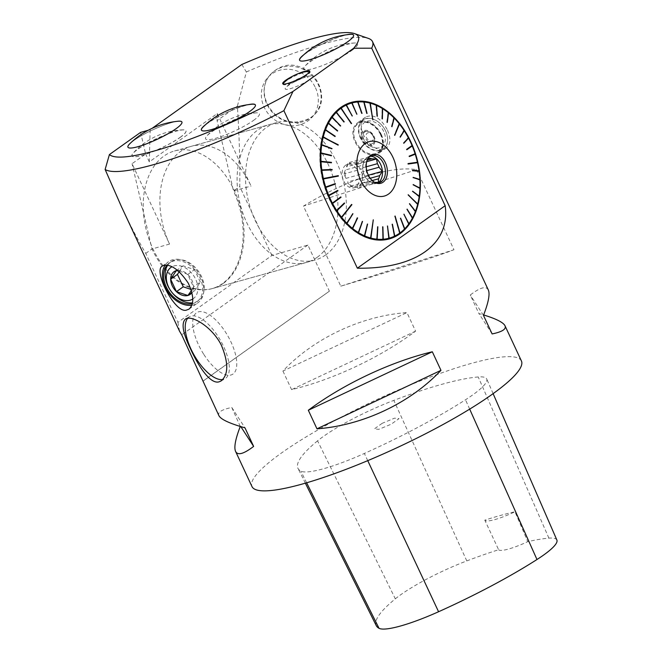 <?xml version="1.0" encoding="UTF-8"?>
<svg xmlns="http://www.w3.org/2000/svg" width="662" height="662" viewBox="0 0 662 662"><rect width="100%" height="100%" fill="white"/><g stroke="black" fill="none" stroke-linecap="round" stroke-linejoin="round"><path stroke-width="0.5" stroke-dasharray="3.31 2.48" d="M177.631 270.386A13.927 9.93 54.6 0 1 187.718 274.482A13.927 9.93 54.6 0 1 193.511 286.911L200.305 282.078L194.669 290.659L191.02 289.426M200.305 282.078L194.512 269.649L183.084 265.801L179.195 271.718M194.669 290.659L191.939 292.604A13.927 9.93 54.6 0 0 193.511 286.911L187.718 274.482L194.512 269.649M176.291 270.634L183.084 265.801M380.526 134.643A17.543 12.504 -125.4 0 0 355.593 126.26A17.543 12.504 -125.4 0 0 368.238 153.361A17.543 12.504 -125.4 0 0 380.526 134.643M381.262 134.436A18.577 13.248 54.6 0 1 378.896 153.228A18.577 13.248 54.6 0 1 357.331 145.764A18.577 13.248 54.6 0 1 357.348 122.95A18.577 13.248 54.6 0 1 381.262 134.436M299.828 121.46C306.258 120.467 311.488 117.811 315.542 113.508C326.151 102.709 322.32 81.84 308.459 71.463C295.111 62.369 282.806 63.006 271.552 73.374C252.495 91.811 273.646 127.096 299.828 121.46M298.819 122.561A29.782 26.985 42.6 0 1 268.242 106.781A29.782 26.985 42.6 0 1 270.667 74.326A29.782 26.985 42.6 0 1 318.306 84.736A29.782 26.985 42.6 0 1 320.979 94.302A29.782 26.985 42.6 0 1 314.533 114.617A29.782 26.985 42.6 0 1 298.819 122.561M303.626 54.896A29.782 5.222 155 0 1 346.871 34.73M299.605 60.292A29.782 5.222 -25 0 0 299.629 60.35A29.782 5.222 -25 0 0 318.645 56.833A29.782 5.222 -25 0 0 347.691 41.913A29.782 5.222 -25 0 0 353.616 35.177A29.782 5.222 -25 0 0 353.582 35.119M349.801 34.391A29.782 5.222 -25 0 0 305.554 53.614A29.782 5.222 -25 0 0 301.483 56.924M292.952 76.047A14.912 2.615 155 0 1 297.312 74.02M283.03 83.958A14.912 2.615 -25 0 0 283.046 84.38A14.912 2.615 -25 0 0 292.563 82.618A14.912 2.615 -25 0 0 307.102 75.154A14.912 2.615 -25 0 0 310.064 71.777A14.912 2.615 -25 0 0 309.75 71.496M308.128 71.388A14.912 2.615 -25 0 0 285.893 81.087A14.912 2.615 -25 0 0 283.981 82.642M205.452 124.754A29.782 5.222 155 0 1 248.697 104.588M201.438 130.149A29.782 5.222 -25 0 0 201.463 130.207A29.782 5.222 -25 0 0 220.479 126.69A29.782 5.222 -25 0 0 249.524 111.77A29.782 5.222 -25 0 0 255.441 105.035A29.782 5.222 -25 0 0 255.416 104.977M251.626 104.248A29.782 5.222 -25 0 0 207.38 123.471A29.782 5.222 -25 0 0 203.308 126.781M130.538 143.042A29.782 5.222 155 0 1 177.068 121.345M127.94 147.196L127.931 147.179A29.782 5.222 -25 0 0 127.94 147.196A29.782 5.222 -25 0 0 146.956 143.679A29.782 5.222 -25 0 0 176.001 128.759A29.782 5.222 -25 0 0 181.926 122.023A29.782 5.222 -25 0 0 181.918 122.015L181.926 122.023M178.111 121.237A29.782 5.222 -25 0 0 133.865 140.46A29.782 5.222 -25 0 0 129.785 143.77M167.635 265.28A23.782 16.955 54.6 0 1 170.904 261.838A23.782 16.955 54.6 0 1 198.501 271.379A23.782 16.955 54.6 0 1 198.476 300.589A23.782 16.955 54.6 0 1 194.587 302.435A23.782 16.955 54.6 0 1 192.476 302.84M192.278 303.726A23.782 16.955 -125.4 0 0 193.014 303.544A23.782 16.955 -125.4 0 0 196.912 301.707A23.782 16.955 -125.4 0 0 196.937 272.496A23.782 16.955 -125.4 0 0 169.331 262.946A23.782 16.955 -125.4 0 0 166.956 265.172M521.408 360.939A148.644 26.066 -25 0 0 426.493 378.49A148.644 26.066 -25 0 0 281.54 452.949A148.644 26.066 -25 0 0 251.982 486.57M121.22 206.155C129.595 224.104 137.77 239.859 145.739 253.405L177.896 322.369L271.917 255.466L307.888 245.064L329.386 291.181L202.886 381.287M271.917 255.466L239.752 186.502C240.083 162.455 239.288 135.677 237.368 106.168L217.078 120.608L233.512 190.946L239.752 186.502M241.829 64.487L246.355 71.968L237.368 106.168M246.355 71.968A148.644 26.066 155 0 1 368.386 38.404M179.567 331.281L177.896 322.369M488.324 289.989C486.198 285.744 480.182 287.416 470.277 295.004L478.932 313.573L483.641 314.955M240.273 426.452L231.774 407.461C221.729 409.563 217.434 412.277 218.899 415.628M282.931 371.059L291.594 389.628C332.936 379.773 380.633 357.281 415.595 331.157L406.94 312.588C361.32 315.857 313.623 338.348 282.931 371.059L406.94 312.588M387.088 129.404C380.518 117.803 373.343 113.707 365.581 117.091C351.232 125.888 374.709 157.705 386.542 147.783C390.696 144.184 390.985 138.284 387.411 130.066L387.088 129.404M416.621 169.671L453.967 249.74C434.007 257.419 389.703 271.685 340.789 286.174L303.453 206.105C346.78 179.65 391.093 165.384 416.621 169.671L303.453 206.105M317.57 440.851A166.476 29.194 -25 0 0 297.999 468.39A166.476 29.194 -25 0 0 300.821 471.112A71.347 12.512 -25 0 0 364.365 453.453A166.476 29.194 -25 0 0 465.494 399.782A71.347 12.512 -25 0 0 486.727 378.97A71.347 12.512 -25 0 0 478.221 376.968A166.476 29.194 -25 0 0 393.832 400.378A71.347 12.512 -25 0 0 317.57 440.851L395.322 598.845A162 28.408 -25 0 0 376.273 625.648M556.874 540.018A66.87 11.726 -25 0 0 548.906 538.14A162 28.408 -25 0 0 527.755 541.657L514.978 511.767A29.732 5.213 155 0 1 484.799 520.142A162.827 28.557 155 0 1 514.978 511.767M395.322 598.845A66.87 11.726 -25 0 1 466.793 560.913A162 28.408 -25 0 1 498.627 549.741L484.799 520.142M498.627 549.741A29.732 5.213 -25 0 0 527.755 541.657M415.595 331.157L291.594 389.628M240.438 426.03L240.819 426.618M231.774 407.461L244.973 427.834M492.131 333.946L478.932 313.573M483.475 315.377L470.277 295.004M148.238 130.257L152.103 128.337M307.888 245.064L181.711 334.848M329.386 291.181L203.209 380.964M187.66 318.298A35.74 15.094 60.2 0 1 189.531 316.701A35.74 15.094 60.2 0 1 220.372 340.235A35.74 15.094 60.2 0 1 225.006 378.747A35.74 15.094 60.2 0 1 222.78 379.533M150.142 129.727L149.314 161.892L217.252 113.55L251.072 186.072A71.347 48.442 74.5 0 0 191.219 146.327A71.347 48.442 74.5 0 0 169.546 244.079L132.061 163.688L145.648 154.023L140.592 132.383M149.314 161.892L145.648 154.023M217.252 113.55L217.078 120.608M145.739 253.405L151.987 248.962L132.061 163.688M191.798 305.256A25.272 18.015 -125.4 0 0 193.635 304.868A25.272 18.015 -125.4 0 0 197.773 302.915A25.272 18.015 -125.4 0 0 197.797 271.883A25.272 18.015 -125.4 0 0 168.471 261.738A25.272 18.015 -125.4 0 0 165.186 265.123M420.014 184.69A70.859 48.111 74.5 0 0 405.657 132.988M351.174 102.42A70.859 48.111 74.5 0 0 350.976 102.478A70.859 48.111 74.5 0 0 319.854 157.548A70.859 48.111 74.5 0 0 351.977 229.3A70.859 48.111 74.5 0 0 388.892 239.032A70.859 48.111 74.5 0 0 389.091 238.974M169.546 244.079L151.987 248.962A71.347 48.442 74.5 0 0 211.84 288.698A71.347 48.442 74.5 0 0 222.432 283.617A71.347 48.442 74.5 0 0 233.512 190.946L251.072 186.072M340.789 286.174L453.967 249.74M192.799 299.017A19.223 13.703 -125.4 0 0 195.679 279.29A19.223 13.703 -125.4 0 0 171.979 266.761M191.401 290.626L193.511 286.911M187.718 274.482L183.018 272.264L178.392 271.015M417.523 162.686L408.14 164.027M322.651 137.142L338.009 145.094M322.94 179.079L338.381 176.092M341.021 217.492L351.489 204.335M370.348 238.452L373.078 219.809M399.608 233.537L394.643 216.217M417.631 204.608L407.933 194.934M408.04 163.622L407.891 164.093M399.095 123.554L394.262 135.139L394.751 135.362M369.71 102.825L372.615 119.905L373.136 119.872M340.508 108.014L351.282 123.637M331.844 149.091L321.144 144.986M331.248 155.86L320.425 153.228M331.298 162.86L320.482 161.751M331.993 169.969L321.327 170.415M335.295 183.622L325.166 187.189M337.786 190.433L328.195 195.472M340.814 196.92L331.885 203.366M344.348 202.986L336.188 210.748M352.664 213.47L346.317 223.499M357.323 217.732L351.985 228.671M362.222 221.232L357.943 232.933M367.278 223.93L364.1 236.21M377.539 226.752L376.587 239.627M382.586 226.834L382.735 239.718M382.893 226.809L382.371 226.826M387.477 226.015L388.677 238.717M387.767 225.932L387.253 226.007M392.127 224.319L394.329 236.648M392.401 224.186L391.896 224.31M400.419 218.394L404.416 229.424M400.642 218.162L400.179 218.394M403.928 214.265L408.686 224.401M404.126 213.983L403.688 214.273M406.94 209.432L412.343 218.518M409.406 203.987L415.339 211.89M412.55 191.583L419.162 196.788M412.608 191.177L412.302 191.616M413.187 184.822L419.931 188.554M413.204 184.4L412.939 184.864M413.171 177.83L419.907 180.047M413.154 177.391L412.923 177.879M412.517 170.713L419.104 171.392M412.451 170.275L412.269 170.771M409.182 156.141L409.075 156.637M408.934 156.215L415.074 153.75M406.658 149.347L406.584 149.835M406.418 149.43L412.004 145.483M403.597 142.884L403.555 143.356M403.357 142.967L408.28 137.613M400.038 136.844L400.03 137.291M399.798 136.935L403.952 130.265M391.441 126.533L393.774 117.588M386.774 122.329L388.089 112.457M381.866 118.879L382.115 108.245M376.81 116.231L375.958 105.018M366.558 113.516L363.471 101.7M361.526 113.5L357.331 101.667M356.653 114.369L351.398 102.726M352.49 115.875L352.027 116.115L345.763 104.853M343.793 122.131L335.725 112.168M340.318 126.301L331.488 117.24M337.339 131.167L327.856 123.165M334.906 136.645L324.893 129.826M361.378 172.153L363.438 176.572L362.015 180.527A12.189 8.275 -105.5 0 0 361.378 172.153L366.765 170.655M368.37 175.207L363.438 176.572M370.19 178.252L362.015 180.527M360.873 183.705L359.458 187.652L355.974 187.189A12.189 8.275 -105.5 0 0 356.942 187.007A12.189 8.275 -105.5 0 0 360.873 183.705L372.218 180.552M378.325 182.414L359.458 187.652M374.766 182.348L355.974 187.189M353.177 186.816L349.702 186.345L347.633 181.926A12.189 8.275 -105.5 0 0 353.177 186.816L370.844 181.909L368.56 181.107L349.702 186.345M368.56 181.107L365.3 177.027L347.633 181.926M345.978 178.376L343.917 173.957L345.341 170.01A12.189 8.275 -105.5 0 0 345.978 178.376L363.645 173.477L362.784 168.719L343.917 173.957M362.784 168.719L363.008 165.103L345.341 170.01M346.483 166.832L347.906 162.877L351.381 163.34A12.189 8.275 -105.5 0 0 350.421 163.522A12.189 8.275 -105.5 0 0 348.609 164.391A12.189 8.275 -105.5 0 0 346.483 166.832L364.15 161.925L366.765 157.639L347.906 162.877M366.765 157.639L368.18 158.21M367.774 158.789L351.381 163.34M354.178 163.713L357.662 164.184L359.723 168.603A12.189 8.275 -105.5 0 0 354.178 163.713L367.195 160.105M366.707 161.669L357.662 164.184M366.227 166.791L359.723 168.603M370.389 156.315A13.968 9.483 74.5 0 0 368.866 156.546A13.968 9.483 74.5 0 0 362.735 167.229A13.968 9.483 74.5 0 0 365.581 177.482A13.968 9.483 74.5 0 0 376.347 183.473A13.968 9.483 74.5 0 0 377.77 182.886M367.849 158.648A13.968 9.483 74.5 0 0 367.509 159.161A13.968 9.483 74.5 0 0 373.831 181.934A13.968 9.483 74.5 0 0 374.394 182.199M364.15 161.925A12.189 8.275 74.5 0 0 363.008 165.103M363.645 173.477A12.189 8.275 74.5 0 0 365.209 176.878A12.189 8.275 74.5 0 0 365.3 177.027M370.844 181.909A12.189 8.275 74.5 0 0 373.641 182.282M345.663 165.21A12.189 8.275 74.5 0 0 343.214 179.692A12.189 8.275 74.5 0 0 353.996 187.826A12.189 8.275 74.5 0 0 358.705 173.866A12.189 8.275 74.5 0 0 347.476 164.341A12.189 8.275 74.5 0 0 345.663 165.21M383.728 131.539A14.862 10.6 -125.4 0 0 362.602 124.439A14.862 10.6 -125.4 0 0 373.318 147.411A14.862 10.6 -125.4 0 0 383.728 131.539M373.02 135.991A4.535 3.236 -125.4 0 0 366.566 133.823A4.535 3.236 -125.4 0 0 369.843 140.84A4.535 3.236 -125.4 0 0 373.02 135.991M380.907 134.46A17.841 12.719 54.6 0 1 378.631 152.5A17.841 12.719 54.6 0 1 357.927 145.342A17.841 12.719 54.6 0 1 357.952 123.43A17.841 12.719 54.6 0 1 380.907 134.46M385.665 131.076A17.841 12.719 -125.4 0 0 362.702 120.045A17.841 12.719 -125.4 0 0 360.426 138.085A17.841 12.719 -125.4 0 0 383.389 149.115A17.841 12.719 -125.4 0 0 385.665 131.076M360.807 137.911A17.543 12.504 54.6 0 1 373.103 119.185A17.543 12.504 54.6 0 1 385.739 146.294A17.543 12.504 54.6 0 1 360.807 137.911M325.613 254.961A71.347 48.442 74.5 0 0 339.962 170.167A71.347 48.442 74.5 0 0 276.84 122.553A71.347 48.442 74.5 0 0 249.251 204.26A71.347 48.442 74.5 0 0 315.013 260.05A71.347 48.442 74.5 0 0 325.613 254.961M364.597 130.53A8.474 6.041 54.6 0 1 375.073 140.427A8.474 6.041 54.6 0 1 364.696 143.306A8.474 6.041 54.6 0 1 364.597 130.53M364.969 131.333A7.563 5.395 -125.4 0 0 364.77 142.471A7.563 5.395 -125.4 0 0 374.303 140.874A7.563 5.395 -125.4 0 0 367.518 131.341A7.563 5.395 -125.4 0 0 364.969 131.333M365.738 131.539A6.934 4.94 -125.4 0 0 363.719 139.086A6.934 4.94 -125.4 0 0 370.604 144.059A6.934 4.94 -125.4 0 0 374.229 138.59A6.934 4.94 -125.4 0 0 369.653 132.152A6.934 4.94 -125.4 0 0 365.738 131.539M315.484 87.773A29.732 26.935 42.6 0 1 318.157 97.314A29.732 26.935 42.6 0 1 281.292 123.48A29.732 26.935 42.6 0 1 268.284 77.007A29.732 26.935 42.6 0 1 315.484 87.773M351.679 50.56A29.732 5.213 -25 0 0 354.617 42.989A29.732 5.213 -25 0 0 309.617 62.245A29.732 5.213 -25 0 0 304.967 66.142A29.732 5.213 -25 0 0 317.727 67.243A29.732 5.213 -25 0 0 351.679 50.56M309.22 79.754A14.87 2.607 -25 0 0 310.685 75.965A14.87 2.607 -25 0 0 288.069 85.679A14.87 2.607 -25 0 0 285.852 87.549A14.87 2.607 -25 0 0 292.24 88.096A14.87 2.607 -25 0 0 309.22 79.754M253.513 120.418A29.732 5.213 -25 0 0 256.451 112.846A29.732 5.213 -25 0 0 211.451 132.094A29.732 5.213 -25 0 0 206.801 136A29.732 5.213 -25 0 0 219.552 137.092A29.732 5.213 -25 0 0 253.513 120.418M180.072 137.497A29.782 5.222 -25 0 0 185.997 130.762A29.782 5.222 -25 0 0 156.795 138.615A29.782 5.222 -25 0 0 132.011 155.934A29.782 5.222 -25 0 0 151.027 152.409A29.782 5.222 -25 0 0 180.072 137.497M180.039 137.415A29.782 5.222 -25 0 0 185.956 130.679A29.782 5.222 -25 0 0 182.993 129.826A29.782 5.222 -25 0 0 137.895 149.115A29.782 5.222 -25 0 0 133.236 153.03A29.782 5.222 -25 0 0 131.978 155.851A29.782 5.222 -25 0 0 150.994 152.334A29.782 5.222 -25 0 0 180.039 137.415M203.565 354.029A35.674 15.06 60.2 0 1 198.509 344.786A35.674 15.06 60.2 0 1 207.942 313.879A35.674 15.06 60.2 0 1 236.648 366.45A35.674 15.06 60.2 0 1 203.565 354.029M223.317 283.369A71.347 48.442 74.5 0 0 237.675 198.567A71.347 48.442 74.5 0 0 174.545 150.961A71.347 48.442 74.5 0 0 146.956 232.668A71.347 48.442 74.5 0 0 212.725 288.45A71.347 48.442 74.5 0 0 223.317 283.369M317.197 257.303A71.347 48.442 74.5 0 0 331.554 172.501A71.347 48.442 74.5 0 0 268.424 124.895A71.347 48.442 74.5 0 0 240.836 206.602A71.347 48.442 74.5 0 0 306.605 262.384A71.347 48.442 74.5 0 0 317.197 257.303M382.206 423.299L374.361 428.877L378.846 429.332L391.184 424.21L399.029 418.624L394.535 418.169L382.206 423.299M306.638 482.797L300.821 471.112M367.741 460.644L364.365 453.453M469.681 409.124L465.494 399.782M548.906 538.14L478.221 376.968M466.793 560.913L393.832 400.378M271.544 73.374L270.667 74.326M315.551 113.508L314.533 114.617M282.715 83.669L283.046 84.38M309.733 71.074L310.064 71.777M196.912 301.707L198.476 300.589M169.331 262.946L170.904 261.838M305.356 483.169L297.999 468.39M493.116 393.642L486.727 378.97M220.835 381.13L225.006 378.747M185.542 318.985L189.531 316.701M365.581 117.091L357.348 122.95M386.542 147.783L378.896 153.228M189.001 309.154L197.773 302.915M162.413 266.05L168.471 261.738M371.812 155.727L368.866 156.546M379.293 182.654L376.347 183.473M373.831 181.934L374.965 182.522M367.509 159.161L368.18 158.077M365.209 176.878L365.581 177.482M353.996 187.826L356.942 187.007M347.476 164.341L350.421 163.522M362.702 120.045L357.952 123.43M383.389 149.115L378.631 152.5M276.84 122.553L191.219 146.327M315.013 260.05L211.84 288.698M374.303 140.874A8.92 8.92 0 0 0 374.229 138.59M369.653 132.152A8.92 8.92 0 0 0 367.518 131.341M354.617 42.989A71.347 71.347 0 0 0 304.967 66.142M310.685 75.965A35.674 35.674 0 0 0 285.852 87.549M256.451 112.846A71.347 71.347 0 0 0 206.801 136M182.993 129.826A71.347 71.347 0 0 0 133.236 153.03M212.725 288.45L306.605 262.384M174.545 150.961L268.424 124.895"/><path stroke-width="0.99" d="M191.02 289.426L183.242 286.812L177.449 274.382L179.195 271.718M183.242 286.812L176.448 291.652A13.927 9.93 54.6 0 0 187.876 295.492A13.927 9.93 54.6 0 0 191.939 292.596L187.876 295.492L176.448 291.652L170.655 279.223L176.291 270.634A13.927 9.93 54.6 0 1 177.631 270.386M177.449 274.382L170.655 279.223A13.927 9.93 54.6 0 1 176.291 270.634L178.392 271.015M346.871 34.73A29.782 5.222 155 0 1 353.558 35.061A29.782 5.222 155 0 1 347.633 41.797A29.782 5.222 155 0 1 318.596 56.717A29.782 5.222 155 0 1 299.58 60.234A29.782 5.222 155 0 1 303.626 54.896M353.582 35.119A29.782 5.222 -25 0 0 349.801 34.391A80.267 80.267 0 0 0 301.483 56.924A29.782 5.222 -25 0 0 299.605 60.292M297.312 74.02A14.912 2.615 155 0 1 309.733 71.074A14.912 2.615 155 0 1 306.771 74.442A14.912 2.615 155 0 1 292.232 81.914A14.912 2.615 155 0 1 282.715 83.669A14.912 2.615 155 0 1 292.952 76.047M309.75 71.496A14.912 2.615 -25 0 0 308.128 71.388A40.432 40.432 0 0 0 283.981 82.642A14.912 2.615 -25 0 0 283.03 83.958M248.697 104.588A29.782 5.222 155 0 1 255.391 104.919A29.782 5.222 155 0 1 249.466 111.655A29.782 5.222 155 0 1 220.421 126.574A29.782 5.222 155 0 1 201.405 130.091A29.782 5.222 155 0 1 205.452 124.754M255.416 104.977A29.782 5.222 -25 0 0 251.626 104.248A80.267 80.267 0 0 0 203.308 126.781A29.782 5.222 -25 0 0 201.438 130.149M177.068 121.345A29.782 5.222 155 0 1 181.909 122.007A29.782 5.222 155 0 1 175.993 128.742A29.782 5.222 155 0 1 146.947 143.662A29.782 5.222 155 0 1 127.931 147.179A29.782 5.222 155 0 1 130.538 143.042M181.918 122.015A29.782 5.222 -25 0 0 178.111 121.237A80.267 80.267 0 0 0 129.785 143.77A29.782 5.222 -25 0 0 127.931 147.187M192.476 302.84A23.782 16.955 54.6 0 1 167.867 285.885A23.782 16.955 54.6 0 1 167.635 265.28M166.956 265.172A23.782 16.955 -125.4 0 0 168.603 291.131A23.782 16.955 -125.4 0 0 192.278 303.726M179.567 331.281L181.711 334.848L218.899 415.628C220.785 419.369 229.474 423.44 244.973 427.834L253.637 446.403C243.724 453.991 237.708 455.663 235.589 451.418L251.982 486.57A148.644 26.066 -25 0 0 397.713 447.38A148.644 26.066 -25 0 0 521.408 360.939L505.015 325.778C506.471 329.13 502.177 331.844 492.131 333.946L483.475 315.377C488.482 302.468 490.095 294.002 488.324 289.989L372.499 41.607A148.644 26.066 155 0 1 371.705 48.185L445.154 205.716C450.607 244.17 415.521 269.144 357.348 268.193L283.89 110.67A148.644 26.066 155 0 1 105.126 169.472L109.412 154.56L140.592 132.383L148.238 130.257M109.412 154.56A137.903 24.18 -25 0 0 292.952 91.464L353.707 48.227A137.903 24.18 -25 0 0 354.476 33.588L368.386 38.404A148.644 26.066 155 0 1 372.499 41.607M179.65 331.455L121.22 206.155L105.126 169.472M483.641 314.955C496.243 318.844 503.368 322.452 505.015 325.778M235.589 451.418C233.835 447.446 235.391 439.129 240.273 426.452M432.319 351.779L440.975 370.348C410.291 403.059 362.594 425.55 316.974 428.819L308.318 410.25C343.272 384.125 390.969 361.634 432.319 351.779L308.318 410.25M163.671 265.412C171.135 264.014 179.328 269.93 188.256 283.154C193.999 295.649 194.239 304.313 188.993 309.146L186.121 310.213C174.553 313.126 152.872 269.955 162.413 266.05L163.671 265.412M218.874 381.891C210.35 384.15 198.84 367.038 190.689 349.238C182.778 333.094 181.065 323.015 185.55 318.993C191.641 314.839 212.005 326.647 221.315 345.109C228.713 362.975 228.555 374.982 220.835 381.122L218.874 381.891M305.356 483.169L376.273 625.648A162 28.408 -25 0 0 379.02 628.296A66.87 11.726 -25 0 0 438.575 611.738A162 28.408 -25 0 0 536.981 559.514A66.87 11.726 -25 0 0 556.874 540.018L493.116 393.642M240.819 426.618L253.637 446.403M316.974 428.819L440.975 370.348M354.476 33.588A137.903 24.18 -25 0 0 241.829 64.487L152.103 128.337M283.89 110.67L292.952 91.464M353.707 48.227L371.705 48.185M222.78 379.533A35.74 15.094 60.2 0 1 196.043 358.341A35.74 15.094 60.2 0 1 190.987 349.073A35.74 15.094 60.2 0 1 187.66 318.298M165.186 265.123A25.272 18.015 -125.4 0 0 167.784 291.801A25.272 18.015 -125.4 0 0 191.798 305.256M399.815 233.868A70.859 48.111 -105.5 0 1 389.289 238.916A70.859 48.111 -105.5 0 1 323.975 183.515A70.859 48.111 -105.5 0 1 351.373 102.362A70.859 48.111 -105.5 0 1 414.073 149.645A70.859 48.111 -105.5 0 1 399.815 233.868M445.154 205.716L357.348 268.193M389.091 238.974A70.859 48.111 74.5 0 0 399.418 233.976A70.859 48.111 74.5 0 0 420.014 184.839A70.859 48.111 74.5 0 0 420.014 184.69M405.657 132.988A70.859 48.111 74.5 0 0 405.583 132.855A70.859 48.111 74.5 0 0 351.174 102.42M171.979 266.761A19.223 13.703 -125.4 0 0 168.487 286.845A19.223 13.703 -125.4 0 0 192.799 299.017M176.448 291.652A13.927 9.93 54.6 0 1 170.655 279.223M187.876 295.492L191.401 290.626M369.653 192.17A28.243 19.173 74.5 0 0 396.604 170.796A28.243 19.173 74.5 0 0 365.06 143.646A28.243 19.173 74.5 0 0 357.025 166.89A28.243 19.173 74.5 0 0 369.653 192.17M352.358 228.274L357.621 217.963L352.689 228.539A70.122 47.606 -105.5 0 1 352.656 228.514L352.283 228.911L352.358 228.274A70.122 47.606 -105.5 0 1 346.996 223.408L346.317 223.499L346.723 223.127A70.122 47.606 -105.5 0 1 341.708 217.475L351.927 204.641L341.46 217.153A70.122 47.606 -105.5 0 1 336.875 210.806L336.42 211.104L336.644 210.45A70.122 47.606 -105.5 0 1 332.572 203.499L331.885 203.366L332.374 203.11A70.122 47.606 -105.5 0 1 328.873 195.671L328.195 195.472L328.7 195.257A70.122 47.606 -105.5 0 1 325.82 187.445L325.299 187.611L325.679 187.023A70.122 47.606 -105.5 0 1 323.47 178.955L338.381 176.092L338.282 175.662L323.37 178.525A70.122 47.606 -105.5 0 1 321.864 170.341L321.327 170.415L321.806 169.902A70.122 47.606 -105.5 0 1 321.029 161.727L320.458 161.321L321.004 161.288A70.122 47.606 -105.5 0 1 320.971 153.253L320.425 153.228L320.987 152.831A70.122 47.606 -105.5 0 1 321.691 145.052L321.144 144.986L321.749 144.647A70.122 47.606 -105.5 0 1 323.18 137.249L338.141 145.16L323.279 136.869A70.122 47.606 -105.5 0 1 325.414 129.975L325.025 129.479L325.547 129.628A70.122 47.606 -105.5 0 1 328.36 123.347L328.021 122.842L328.534 123.033A70.122 47.606 -105.5 0 1 331.976 117.464L331.488 117.24L332.175 117.182A70.122 47.606 -105.5 0 1 336.188 112.416L335.725 112.168L336.42 112.184A70.122 47.606 -105.5 0 1 340.947 108.287L351.29 123.653L341.203 108.096A70.122 47.606 -105.5 0 1 346.168 105.134L346.036 104.72L346.449 105.001A70.122 47.606 -105.5 0 1 351.779 103.024L352.068 102.941A70.122 47.606 -105.5 0 1 357.679 101.973L357.985 101.948A70.122 47.606 -105.5 0 1 363.777 102.006L364.092 102.039A70.122 47.606 -105.5 0 1 369.984 103.123L372.814 119.789L370.298 103.206A70.122 47.606 -105.5 0 1 376.198 105.299L376.512 105.44A70.122 47.606 -105.5 0 1 382.322 108.51L382.628 108.7A70.122 47.606 -105.5 0 1 388.263 112.697L388.553 112.937A70.122 47.606 -105.5 0 1 393.923 117.803L394.196 118.084A70.122 47.606 -105.5 0 1 399.203 123.736L394.751 135.362L399.459 124.059A70.122 47.606 -105.5 0 1 404.035 130.406L404.267 130.762A70.122 47.606 -105.5 0 1 405.732 133.112A70.122 47.606 -105.5 0 1 408.338 137.721L403.795 143.265L408.545 138.101A70.122 47.606 -105.5 0 1 412.045 145.541L406.658 149.347L406.832 149.753L412.219 145.954A70.122 47.606 -105.5 0 1 415.099 153.766L409.182 156.141L409.315 156.563L415.231 154.188A70.122 47.606 -105.5 0 1 417.441 162.256L408.04 163.588L408.14 164.027L417.54 162.686A70.122 47.606 -105.5 0 1 419.046 170.87L419.096 171.309M419.046 170.87L412.451 170.275L412.517 170.713L419.112 171.309A70.122 47.606 -105.5 0 1 419.89 179.485L413.154 177.391L419.907 179.923A70.122 47.606 -105.5 0 1 420.014 184.541A70.122 47.606 -105.5 0 1 419.948 187.958L413.187 184.822L419.931 188.389A70.122 47.606 -105.5 0 1 419.228 196.167L412.608 191.177L419.17 196.573A70.122 47.606 -105.5 0 1 417.739 203.962L408.181 194.909L417.639 204.343A70.122 47.606 -105.5 0 1 415.504 211.236L409.538 203.631L415.372 211.583A70.122 47.606 -105.5 0 1 412.558 217.864L407.105 209.118L412.385 218.179A70.122 47.606 -105.5 0 1 408.942 223.748L403.928 214.265L408.744 224.029A70.122 47.606 -105.5 0 1 404.73 228.795L400.642 218.162L404.499 229.027A70.122 47.606 -105.5 0 1 399.972 232.933L395.123 216.035L399.716 233.115A70.122 47.606 -105.5 0 1 394.751 236.077L392.401 224.186L394.469 236.21A70.122 47.606 -105.5 0 1 389.14 238.188L387.477 226.015L388.851 238.27A70.122 47.606 -105.5 0 1 383.24 239.239L382.893 226.809L382.934 239.263A70.122 47.606 -105.5 0 1 377.141 239.205L377.853 226.785L376.827 239.172A70.122 47.606 -105.5 0 1 370.935 238.088L373.285 219.809L370.612 238.006A70.122 47.606 -105.5 0 1 364.712 235.912L367.592 224.07L364.406 235.771A70.122 47.606 -105.5 0 1 358.589 232.701L362.528 221.422L358.283 232.511A70.122 47.606 -105.5 0 1 352.689 228.539M404.035 130.406L400.262 137.2L404.267 130.762M393.923 117.803L391.945 126.715L394.196 118.084M388.263 112.697L387.287 122.462L388.553 112.937M382.322 108.51L382.388 118.953L382.628 108.7M376.198 105.299L377.34 116.255L376.512 105.44M363.777 102.006L367.071 113.434L364.092 102.039M357.679 101.973L362.023 113.359L357.985 101.948M351.779 103.024L356.843 114.253L352.068 102.941M346.168 105.134L352.209 116.007L346.449 105.001M336.188 112.416L343.967 122.023L336.42 112.184M331.976 117.464L340.69 125.921L332.175 117.182M328.36 123.347L337.504 131.068L328.534 123.033M325.414 129.975L335.071 136.554L325.547 129.628M321.691 145.052L332.059 148.602L321.749 144.647M320.971 153.253L331.414 155.785L320.987 152.831M321.029 161.727L331.463 162.794L331.439 162.356L321.004 161.288M321.864 170.341L332.159 169.911L332.101 169.472L321.806 169.902M325.82 187.445L335.427 184.044L335.295 183.622L325.679 187.023M328.873 195.671L337.951 190.838L337.786 190.433L328.7 195.257M332.572 203.499L341.021 197.301L340.814 196.92L332.374 203.11M336.875 210.806L344.579 203.342L344.348 202.986L336.644 210.45M346.996 223.408L352.945 213.752L346.723 223.127M341.708 217.475L341.021 217.492L341.46 217.153M323.47 178.955L322.841 178.649L338.282 175.662M323.37 178.525L322.841 178.649M323.18 137.249L338.232 144.771M323.279 136.869L322.742 136.761M340.947 108.287L351.547 123.463M341.203 108.096L340.764 107.832M369.984 103.123L372.896 119.805M399.203 123.736L394.626 135.205M415.231 154.188L415.082 153.774M408.04 163.622L417.523 162.686M419.89 179.485L419.907 179.915M419.948 187.958L419.931 188.389M383.24 239.239L382.735 239.718L382.934 239.263M377.141 239.205L376.587 239.627L376.827 239.172M370.935 238.088L370.662 238.543L370.612 238.006M364.712 235.912L364.406 236.351L364.406 235.771M358.589 232.701L358.25 233.123L358.283 232.511M338.208 176.125L338.117 175.711M341.278 217.815L351.572 204.442M370.662 238.543L373.277 219.867M399.856 233.347L394.933 216.176M417.722 204.219L408.222 194.744M332.059 148.602L321.202 144.581M331.43 155.363L320.441 152.806M331.439 162.356L320.458 161.321M332.101 169.472L321.269 169.977M335.262 184.086L325.299 187.611M337.786 190.871L328.369 195.878M340.847 197.334L332.092 203.747M344.406 203.358L336.42 211.104M352.763 213.76L346.598 223.781M352.656 228.514L357.273 217.839M357.43 217.972L352.283 228.911M362.329 221.422L358.25 233.123M367.385 224.07L364.406 236.351M377.638 226.776L376.901 239.661M382.677 226.826L383.033 239.694M387.551 225.99L388.966 238.643M392.194 224.286L394.61 236.516M400.469 218.336L404.639 229.193M403.977 214.19L408.884 224.12M406.989 209.333L412.509 218.203M409.455 203.863L415.471 211.534M412.583 191.376L419.22 196.382M413.196 184.566L419.948 188.132M413.154 177.524L419.89 179.617M412.467 170.357L419.046 170.953M409.315 156.538L415.206 154.172M406.799 149.686L412.178 145.888M403.737 143.157L408.479 137.994M400.179 137.059L404.184 130.621M391.788 126.558L394.055 117.869M387.096 122.305L388.379 112.689M382.181 118.821L382.421 108.436M377.108 116.156L376.273 105.15M366.839 113.409L363.786 101.733M361.791 113.376L357.637 101.642M356.917 114.228L351.696 102.643M352.292 115.966L346.036 104.72M344.199 121.791L335.957 111.936M340.69 125.921L331.687 116.967M337.67 130.753L328.021 122.842M335.204 136.198L325.025 129.479M366.765 170.655L379.045 167.246L382.305 171.334L368.37 175.207M382.305 171.334L379.682 175.62L370.19 178.252M372.218 180.552L378.54 178.798L378.325 182.414L374.766 182.348M368.18 158.21L369.048 158.433L367.774 158.789M367.195 160.105L371.845 158.814L376.529 158.946L366.707 161.669M376.529 158.946L377.39 163.696L366.227 166.791M377.77 182.886A13.968 9.483 74.5 0 0 378.424 182.48A13.968 9.483 74.5 0 0 381.593 166.94A13.968 9.483 74.5 0 0 370.389 156.315M374.394 182.199A13.968 9.483 74.5 0 0 379.293 182.654A13.968 9.483 74.5 0 0 381.362 181.661A13.968 9.483 74.5 0 0 384.175 165.053A13.968 9.483 74.5 0 0 371.812 155.727A13.968 9.483 74.5 0 0 367.849 158.648M383.058 182.224A15.003 10.187 -105.5 0 1 374.965 182.522A15.003 10.187 -105.5 0 1 368.18 158.077A15.003 10.187 -105.5 0 1 384.274 160.676A15.003 10.187 -105.5 0 1 383.058 182.224M378.54 178.798A12.189 8.275 74.5 0 0 379.682 175.62M379.045 167.246A12.189 8.275 74.5 0 0 377.39 163.696M371.845 158.814A12.189 8.275 74.5 0 0 369.048 158.433M379.02 628.296L306.638 482.797M438.575 611.738L367.741 460.644M536.981 559.514L469.681 409.124"/></g></svg>
